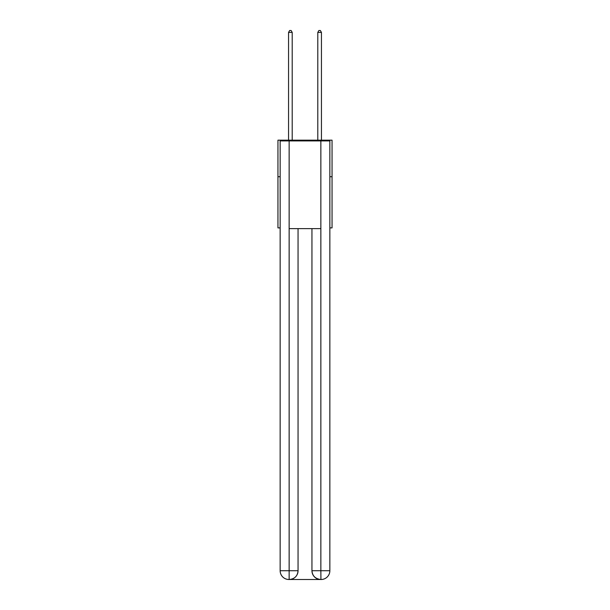 <?xml version="1.0" encoding="UTF-8"?>
<svg xmlns="http://www.w3.org/2000/svg" width="610" height="610" viewBox="0 0 610 610"><rect width="100%" height="100%" fill="white"/><g stroke="black" fill="none" stroke-linecap="round" stroke-linejoin="round"><path stroke-width="0.91" d="M280.15 176.725L277.954 176.725L277.954 140.178L332.046 140.178L332.046 227.896L329.85 227.896M277.954 176.725L277.954 227.896L280.15 227.896M332.046 176.725L329.85 176.725M288.919 579.5A8.769 8.769 0 0 1 280.15 570.731L298.054 570.731L298.054 228.628L298.054 570.731A8.769 8.769 0 0 1 289.285 579.5L288.919 579.5A8.769 8.769 0 0 1 280.15 570.731L280.15 140.91L289.14 140.91L289.14 228.628L320.86 228.628L320.86 140.91L289.14 140.91M320.86 140.91L329.85 140.91L329.85 570.731A8.769 8.769 0 0 1 321.081 579.5L320.715 579.5A8.769 8.769 0 0 1 311.946 570.731L311.946 228.628L311.946 570.731C312.389 575.901 315.317 578.821 320.715 579.5L289.285 579.5C294.706 578.936 297.634 576.008 298.054 570.731M311.946 570.731L320.86 570.731L320.929 579.5M289.14 228.628L289.14 579.5M292.205 140.178L292.205 32.399L288.553 32.399L288.553 140.178M288.553 32.399L289.651 30.5L291.115 30.5L292.205 32.399M321.447 140.178L321.447 32.399L317.795 32.399L317.795 140.178M317.795 32.399L318.885 30.5L320.349 30.5L321.447 32.399M320.86 228.628L320.86 570.731L329.85 570.731"/></g></svg>
